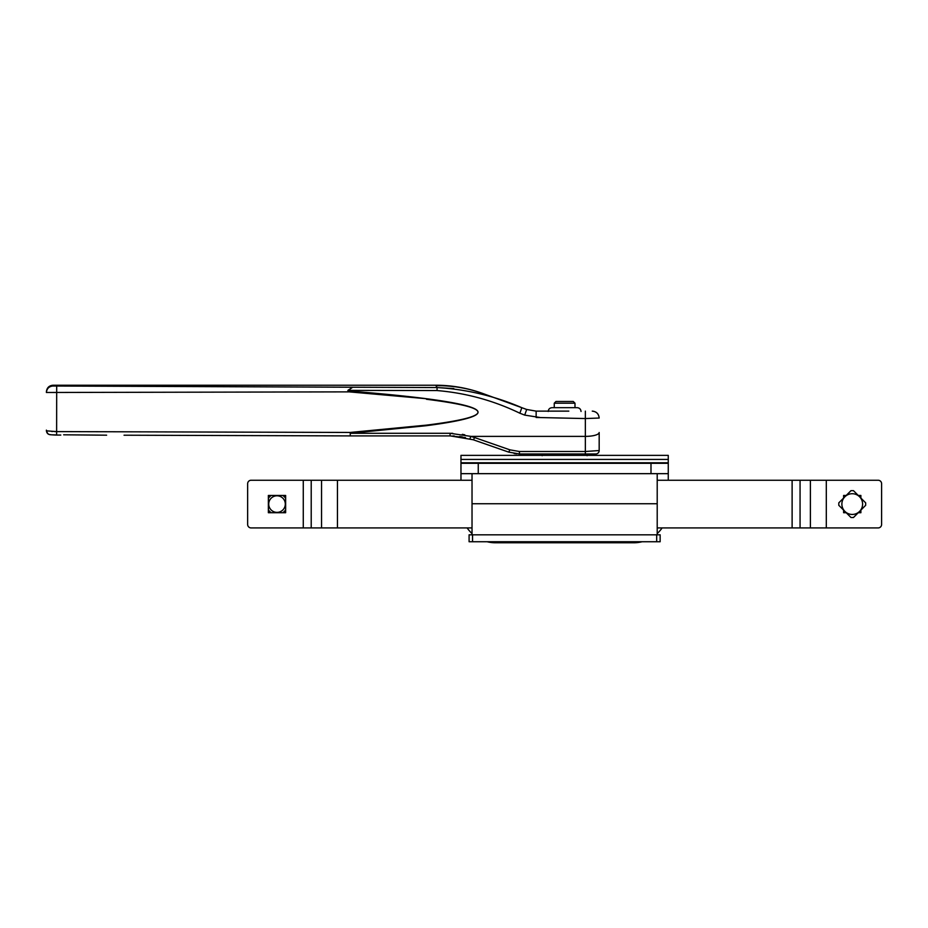 <?xml version="1.0" encoding="UTF-8"?>
<svg xmlns="http://www.w3.org/2000/svg" width="928" height="928" viewBox="0 0 928 928"><rect width="100%" height="100%" fill="white"/><g stroke="black" fill="none" stroke-linecap="round" stroke-linejoin="round"><path stroke-width="1.39" d="M478.256 473.663L460.972 473.663L460.972 463.292L478.256 463.292L478.256 473.663L650.992 473.663L650.992 463.292L478.256 463.292M650.992 463.292L668.264 463.292L668.264 473.663L650.992 473.663M668.264 463.292L668.264 455.37L460.972 455.37L460.972 463.292M668.264 473.663L668.264 480.252M467.144 527.928A34.545 34.545 0 0 0 472.027 533.565M487.13 541.743A34.545 34.545 0 0 0 495.529 542.776L633.72 542.776A34.545 34.545 0 0 0 642.118 541.743M460.972 473.663L460.972 480.252M657.21 533.565A34.545 34.545 0 0 0 662.105 527.928M347.884 390.375L352.188 387.544L347.942 390.688L349.288 391.024L349.218 391.871L347.884 390.375L437.053 390.56C465.902 392.962 493.499 400.513 519.854 413.215L524.703 415.106L519.854 413.215L521.838 407.705L483.244 393.658L526.686 409.468L536.14 411.127L526.686 409.468L524.703 415.106L540.154 417.519M464.777 434.814L463.675 434.594M463.571 434.571L462.295 434.339M452.76 433.341L451.321 433.295M53.174 386.013L437.053 387.568C466.378 389.273 494.647 395.978 521.838 407.705M349.288 391.024C380.677 393.565 406.394 396.128 426.428 398.715C495.25 407.705 495.25 416.695 426.428 425.685L350.274 433.283L450.068 433.283L470.925 436.38L585.348 436.38A13.816 3.874 180 0 0 599.175 432.518L599.175 450.532A3.457 3.457 0 0 1 595.718 453.989L519.448 453.989L508.706 452.087L519.448 453.989L519.448 451.507L585.348 451.507L599.175 450.532M592.261 411.127L592.261 411.127C596.426 411.568 598.734 413.876 599.175 418.041L585.348 418.551L536.14 417.472L536.14 411.127L568.818 411.127M437.053 390.56L437.053 387.568L435.708 385.224L53.047 385.224C49.045 385.584 46.829 387.8 46.4 391.848M426.428 398.715L349.218 391.871L46.4 392.486C46.818 388.577 48.987 386.419 52.908 386.002M453.815 388.565L437.378 387.568M63.661 434.803L106.616 435.186M474.602 437.552L473.466 439.849L508.741 452.133L509.878 449.836L474.602 437.552L470.925 436.38L469.928 438.677M55.378 431.601L54.775 431.59M52.467 431.52L51.736 431.497M452.934 435.916L454.337 435.986M459.65 436.508L460.52 436.624M461.344 436.752L462.295 436.914M47.722 433.596L46.4 430.847L56.562 431.601L350.204 432.448L426.428 425.14C495.158 416.51 495.158 407.891 426.428 399.26M585.348 411.127L585.348 453.989L578.446 453.989M523.415 453.989L550.803 453.989L540.432 453.989L542.161 455.718M483.244 393.658L483.244 393.658A138.191 135.105 -70 0 0 435.974 385.688M558.389 453.989L558.83 455.37M450.068 433.283L450.068 435.905L350.274 435.905A3.457 3.457 0 0 0 350.274 435.905L350.204 432.448L350.274 435.905L124.05 435.209M56.689 386.454L56.62 435.058C51.829 434.316 47.386 436.218 46.4 430.847L46.4 430.14M514.135 453.525L516.583 453.85M570.418 455.37L570.859 453.989M472.027 534.83L472.027 503.742L657.21 503.742L472.027 503.742L472.027 473.663M657.21 473.663L657.21 534.83M469.092 541.743L469.092 534.83L472.549 534.83L472.549 541.743L469.092 541.743L469.092 534.83M660.144 541.743L660.144 534.83L660.144 541.743L472.549 541.743M656.688 541.743L656.688 534.83L472.549 534.83M656.688 534.83L660.144 534.83M657.21 480.252L878.143 480.252A3.457 3.457 0 0 1 881.6 483.697L881.6 524.471A3.457 3.457 0 0 1 878.143 527.928L657.21 527.928M846.208 512.72L843.61 512.72L843.61 510.11M843.61 498.058L843.61 495.448L846.208 495.448M858.249 495.448L860.882 495.448L860.882 498.069M860.882 510.098L860.882 512.72L858.249 512.72M851.011 517.522L838.796 505.308L838.796 502.86L851.011 490.645L853.458 490.645L865.673 502.86L865.673 505.308L859.56 511.409A10.359 10.359 0 0 0 859.56 496.758A10.359 10.359 0 0 0 844.909 496.758A10.359 10.359 0 0 0 844.909 511.409A10.359 10.359 0 0 0 859.56 511.409L853.458 517.522L851.011 517.522M268.366 512.72L268.366 495.448L285.638 495.448L285.638 512.72L268.366 512.72M472.027 527.928L251.094 527.928A3.457 3.457 0 0 1 247.648 524.471L247.648 483.697A3.457 3.457 0 0 1 251.094 480.252L303.27 480.252L303.27 527.928M472.027 480.252L303.27 480.252M270.988 495.448L268.366 498.069M285.638 498.058L283.028 495.448M277.008 512.372A8.294 8.294 0 0 1 268.714 504.09A8.294 8.294 0 0 1 277.008 495.796A8.294 8.294 0 0 1 285.302 504.09A8.294 8.294 0 0 1 277.008 512.372M283.028 512.72L285.638 510.11M268.366 510.098L270.988 512.72M271.278 495.448A10.359 10.359 0 0 0 268.366 498.371M268.366 509.797A10.359 10.359 0 0 0 271.278 512.72M282.738 512.72A10.359 10.359 0 0 0 285.638 509.832M285.638 498.336A10.359 10.359 0 0 0 282.738 495.448M554.26 403.204L555.988 401.476L573.26 401.476L574.989 403.204L554.26 403.204L554.26 407.682M548.216 411.475C548.436 409.167 549.701 407.902 552.009 407.682L577.228 407.682C579.536 407.902 580.812 409.167 581.032 411.475M564.618 407.682L576.891 407.682L564.618 407.682M668.264 459.418L460.972 459.418M668.264 462.782L460.972 462.782M525.492 412.925L524.703 415.106M473.431 439.791L450.068 435.858M509.878 449.836L519.448 451.507M60.784 435.058L55.692 435.046M792.118 480.252L792.118 527.928M826.303 480.252L826.303 527.928M800.064 480.252L800.064 527.928M810.399 480.252L810.399 527.928M337.456 480.252L337.456 527.928M321.552 480.252L321.552 527.928M311.216 480.252L311.216 527.928M599.175 418.041C598.804 414.016 596.623 411.707 592.621 411.127M450.068 435.905L465.462 437.587M587.076 455.718L588.804 453.989M60.413 435.07L56.62 435.058M508.741 452.133L519.448 453.989M435.708 385.224C451.948 385.248 467.7 388.02 482.978 393.553M55.541 435.046L53.07 434.93M52.583 434.896L51.945 434.838M51.052 434.733L50.344 434.629M48.894 434.258L48.128 433.886M574.989 403.204L574.989 407.682"/></g></svg>
